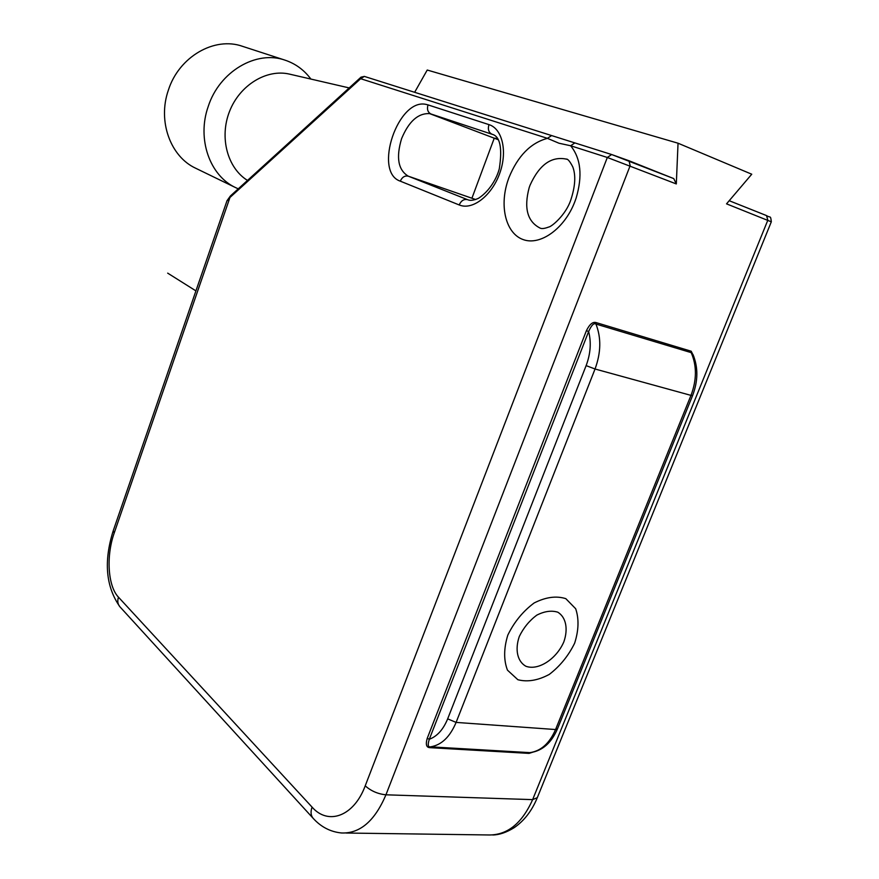 <?xml version="1.0" encoding="UTF-8"?>
<svg xmlns="http://www.w3.org/2000/svg" width="879" height="879" viewBox="0 0 879 879"><rect width="100%" height="100%" fill="white"/><g stroke="black" fill="none" stroke-linecap="round" stroke-linejoin="round"><path stroke-width="1.32" d="M551.441 135.52L364.346 76.407L360.654 78.703L361.093 77.088M226.881 201.115L229.957 197.478L114.215 532.993C106.018 555.967 107.809 586.139 118.467 597.171L312.078 807.12C328.131 825.645 353.951 816.349 365.214 785.848L607.323 157.473L570.658 145.76L574.877 142.914L611.465 154.473M230.485 195.896L229.957 197.478L360.654 78.703L547.441 138.344C530.608 142.903 517.775 156.012 508.93 177.657L507.754 181.03C499.261 206.752 505.996 233.594 523.203 239.593C540.288 245.933 564.604 228.694 574.866 201.621L576.141 198.061C582.689 175.844 580.865 158.407 570.658 145.76L558.956 143.222L547.441 138.344L551.605 135.564L574.701 142.87M629.166 160.813L673.754 178.591L676.314 183.942L678.039 143.211L427.227 70.034L414.646 92.295M678.039 143.211L751.754 174.218L726.537 203.851L771.312 221.816L537.311 797.66L532.63 799.637L767.817 220.211L766.543 215.597C770.74 218.355 770.4 214.718 771.333 221.772M693.828 356.533L691.213 351.226L595.962 322.549C592.699 321.659 589.523 324.373 586.414 330.68L427.227 738.36C425.513 744.271 426.337 747.37 429.666 747.644L529.037 753.391L532.355 752.325M498.096 139.585L495.02 138.146L497.635 138.849M113.27 530.641L113.193 530.861C103.601 561.417 105.843 586.722 119.896 606.763L313.122 818.283C321.022 826.996 330.493 831.886 341.524 832.973C359.994 833.688 374.806 820.964 385.947 794.803L630.166 165.659L629.001 160.747L611.773 154.572L364.346 76.407L360.983 77.187L230.364 196.006L227.013 200.72L113.193 530.861L114.215 532.993M595.962 322.549L595.929 324.043L691.202 352.633C696.871 365.719 696.805 379.97 690.982 395.385L692.586 395.572C698.124 381.036 698.267 367.367 693.004 354.556L691.202 352.633L691.213 351.226M529.037 753.391L530.652 752.578C542.453 750.732 551.364 742.898 557.363 729.087M427.227 738.36L429.315 739.25C427.568 744.744 427.963 747.271 430.512 746.842L529.883 752.633C540.981 751.051 549.54 743.359 555.561 729.537L456.102 722.406L595.039 369.004C601.038 352.677 601.335 337.69 595.929 324.043C593.841 322.769 591.413 325.263 588.633 331.515L586.414 330.68M247.504 180.415C227.54 168.153 219.19 137.629 229.529 111.424C239.681 85.142 266.579 68.694 289.521 74.122L349.172 87.922M238.253 188.82L235.616 187.623C209.828 175.767 196.698 138.97 208.202 106.535C219.365 71.507 256.404 49.795 285.268 60.233C295.619 63.749 304.156 70.023 310.891 79.066M235.616 187.623L195.643 168.219C170.515 156.649 157.484 121.28 168.328 90.284C178.822 56.816 214.487 36.215 242.604 46.356L285.268 60.233M167.68 273.138L195.929 290.894M494.251 138.19L471.924 198.225M507.798 635.143C503.722 648.482 503.623 660.162 507.48 670.172L517.874 679.731C527.532 682.225 538.003 680.456 549.276 674.413C560.022 666.172 568.471 655.756 574.646 643.175C578.745 630.309 579.085 618.827 575.679 608.74L565.823 598.665C556.341 595.643 545.782 597.072 534.146 602.961C522.961 611.301 514.171 622.035 507.798 635.143M519.28 636.517C514.764 649.768 517.423 661.491 525.851 666.238C538.234 670.897 556.396 659.118 563.835 641.879C568.339 628.968 566.032 617.267 557.824 612.202C551.474 610.246 544.453 611.235 536.739 615.168C529.323 620.728 523.51 627.837 519.28 636.517M492.921 134.553L430.941 113.973C427.765 112.281 426.787 109.26 427.996 104.887L426.403 104.48C398.143 97.261 372.916 172.108 400.286 181.162C402.142 177.097 404.812 175.448 408.296 176.185C398.143 170.032 395.913 157.517 401.593 138.651C408.801 121.368 418.151 113.028 429.644 113.633L498.14 139.673M475.704 199.544L408.296 176.185L467.496 199.643C463.925 198.907 461.145 200.676 459.179 204.95L400.286 181.162M459.179 204.95L460.882 205.532C474.1 209.477 492.427 194.49 499.92 172.789C507.601 151.133 502.261 128.675 488.955 124.62L427.996 104.887M119.896 606.763C117.72 604.192 117.248 600.994 118.467 597.171M313.122 818.283C310.781 815.481 310.441 811.767 312.078 807.12M346.062 833.028L487.636 834.951C506.787 835.632 521.785 823.865 532.63 799.637L385.947 794.803C378.003 794.023 371.092 791.045 365.214 785.848M676.314 183.942L607.323 157.473L611.63 154.528L673.754 178.591M566.559 159.22L566.23 159.088C567.746 158.758 569.933 161.373 572.789 166.911C575.965 175.35 575.284 186.425 570.746 200.126C565.702 215.179 551.386 226.947 548.65 227.057C544.54 228.606 541.673 228.947 540.069 228.079C527.378 221.574 523.741 208.103 529.169 187.666L529.993 185.326C539.234 164.845 551.32 156.099 566.23 159.088L566.603 159.242M729.207 200.72L766.543 215.597L729.218 200.709M468.067 199.852C470.474 200.83 473.968 200.302 478.561 198.269C490.13 190.71 497.085 177.503 499.305 168.724C502.469 148.057 500.14 136.586 492.328 134.311L491.833 134.135C488.603 132.388 487.647 129.224 488.955 124.62M447.664 718.857L586.128 365.62C590.578 353.754 591.413 342.381 588.633 331.515L429.315 739.25C437.149 736.371 443.269 729.57 447.664 718.857L456.102 722.406C449.949 736.987 441.423 745.139 430.512 746.842L429.666 747.644M692.564 395.638L557.451 728.878L555.561 729.537L690.982 395.385L595.039 369.004L586.128 365.62M537.08 798.22C531.729 811.042 524.082 820.865 514.149 827.688C506.414 832.468 499.261 834.896 492.701 834.984"/></g></svg>
